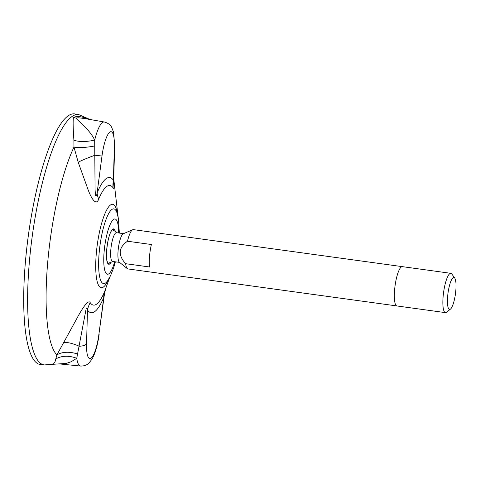 <?xml version="1.0" encoding="UTF-8"?>
<svg xmlns="http://www.w3.org/2000/svg" width="480" height="480" viewBox="0 0 480 480"><rect width="100%" height="100%" fill="white"/><g stroke="black" fill="none" stroke-linecap="round" stroke-linejoin="round"><path stroke-width="0.72" d="M78.792 114.618L74.922 113.946A126.48 29.31 97.8 0 0 28.398 235.212A126.48 29.31 97.8 0 0 40.434 364.536L44.346 364.932A126.336 29.28 97.8 0 1 29.142 264.648A126.336 29.28 97.8 0 1 78.792 114.618L90.018 119.502M105.516 289.32L103.788 297.366L98.91 334.23A24.792 5.748 97.8 0 1 91.164 358.086A24.792 5.748 97.8 0 1 86.55 343.794L87.486 309.978C87.51 307.602 87.066 307.176 86.16 308.694L76.74 358.326L71.088 361.782L66.084 363.444L53.31 364.266L55.068 361.638L56.886 354.942L76.902 318.42C80.754 311.046 88.248 298.596 90.216 302.676A24.798 23.34 146.3 0 0 87.486 309.978A68.232 15.816 97.8 0 0 103.788 297.366A24.798 18.138 22.6 0 1 104.634 291.516L109.764 277.2M83.574 118.374L78.384 117.78L75.9 118.044C79.044 121.914 89.466 129.33 94.686 140.022L95.076 189.864L95.478 195.474C96.174 196.53 96.72 195.672 97.116 192.882A24.798 18.138 22.6 0 0 98.736 199.074C95.748 207.21 90.222 196.044 87.576 188.262L78.198 162.228L73.974 147.084L73.902 140.214C73.092 128.664 72.93 121.086 73.41 117.474L75.768 116.7L80.076 116.664L84.096 117.516L87.84 119.118M113.274 181.014L114.12 187.512L113.856 188.58L113.154 187.92A24.798 23.34 146.3 0 1 113.412 180.27L113.634 182.7L114.66 145.548L113.58 132.078L111.558 127.08C111.306 126.81 109.992 123.51 104.31 121.992L83.556 118.374M104.31 121.992A33.462 7.758 -82.2 0 0 94.686 140.022A24.798 11.442 -13.7 0 1 73.902 140.214M94.614 145.986A24.798 6.18 -11.5 0 1 73.974 147.084A116.508 27 97.8 0 0 47.496 264.894A116.508 27 97.8 0 0 56.886 354.942A24.798 15.618 -155 0 1 77.514 353.994M78.198 162.228A24.798 2.268 160.8 0 1 94.962 155.238L101.988 156.018L97.116 192.882A68.232 15.816 97.8 0 1 113.412 180.27L114.348 146.46A24.792 5.748 97.8 0 0 109.74 132.162A24.792 5.748 97.8 0 0 101.988 156.018M55.926 358.878A24.798 19.404 -148.6 0 1 76.74 358.326A33.462 7.758 -82.2 0 0 80.574 366.054L59.058 363.876M86.55 343.794A8.676 3.606 -178.4 0 1 79.26 346.248A24.798 7.812 29.8 0 0 63.366 342.66M396.93 305.952A19.836 4.596 97.8 0 1 394.794 287.952A19.836 4.596 97.8 0 1 401.22 267.03A19.836 4.596 97.8 0 1 402.336 266.646L133.38 229.632A19.836 4.596 97.8 0 0 132.732 229.734A19.836 4.596 97.8 0 0 127.494 241.23L151.392 244.518A19.836 4.596 97.8 0 0 149.544 266.988L125.646 263.694A19.836 4.596 97.8 0 0 127.374 268.662A19.836 4.596 97.8 0 0 127.974 268.938L445.446 312.63A19.836 4.596 97.8 0 0 446.562 312.246A19.836 4.596 97.8 0 0 446.604 312.21L450.48 309.096A16.116 3.738 97.8 0 0 455.43 293.976A16.116 3.738 97.8 0 0 454.746 278.082A16.116 3.738 97.8 0 0 453.018 277.812A16.116 3.738 97.8 0 0 447.618 296.712A16.116 3.738 97.8 0 0 450.48 309.096M125.646 263.694C117.858 255.054 118.476 247.56 127.494 241.23M132.732 229.734L123.282 233.766A14.508 3.36 97.8 0 0 118.446 247.602A14.508 3.36 97.8 0 0 119.364 262.23L127.374 268.662M123.528 233.658L116.472 232.686A14.508 3.36 97.8 0 0 115.656 232.968A14.508 3.36 97.8 0 0 110.958 248.268A14.508 3.36 97.8 0 0 112.518 261.432L119.568 262.398M454.746 278.082L451.86 274.038A19.836 4.596 97.8 0 0 450.852 273.324A19.836 4.596 97.8 0 0 449.73 273.708A19.836 4.596 97.8 0 0 443.31 294.63A19.836 4.596 97.8 0 0 445.446 312.63M98.91 334.23L104.502 293.76M98.736 199.074A60.366 13.992 -82.2 0 1 113.154 187.92M104.634 291.516A60.366 13.992 -82.2 0 1 90.216 302.676M117.51 214.482A42.12 9.762 97.8 0 0 106.68 209.964A42.12 9.762 97.8 0 0 96.222 254.328A42.12 9.762 97.8 0 0 108.6 279.24M114.348 146.46A8.676 3.606 1.6 0 0 114.66 145.548M119.34 233.082L118.422 218.448L116.988 212.814A37.722 8.742 97.8 0 0 116.934 212.652A37.722 8.742 97.8 0 0 107.142 216.696A37.722 8.742 97.8 0 0 99.084 253.698A37.722 8.742 97.8 0 0 107.55 280.842A37.722 8.742 97.8 0 0 107.646 280.704L110.502 275.754L113.622 267.924L115.386 261.822M118.65 232.986A27.894 6.462 97.8 0 0 112.29 220.704A27.894 6.462 97.8 0 0 104.094 252.108A27.894 6.462 97.8 0 0 106.446 273.762A27.894 6.462 97.8 0 0 114.696 261.732M111.12 262.242A17.856 4.14 -82.2 0 1 107.106 246.042A17.856 4.14 -82.2 0 1 115.35 231.528M75.9 118.044A24.798 23.472 52.3 0 1 73.41 117.474M109.776 262.722A17.232 3.996 -82.2 0 1 109.23 263.262A17.232 3.996 -82.2 0 1 108.258 263.598L106.932 260.904C106.452 258.51 106.338 255.294 106.59 251.244C107.49 241.902 108.972 235.338 111.03 231.54C112.08 229.878 112.722 229.182 112.956 229.452A17.232 3.996 -82.2 0 1 114.186 230.7M80.574 366.054C86.478 366.126 88.632 363.288 88.944 363.096L92.31 358.692L94.632 353.586C96.654 348.048 98.166 341.592 99.15 334.218M53.31 364.266L44.346 364.932M113.736 178.986L118.086 216.756M116.754 232.728A17.856 17.856 0 0 0 112.398 229.68M107.778 263.22A17.856 17.856 0 0 0 112.8 261.468M402.336 266.646L450.852 273.324"/></g></svg>
